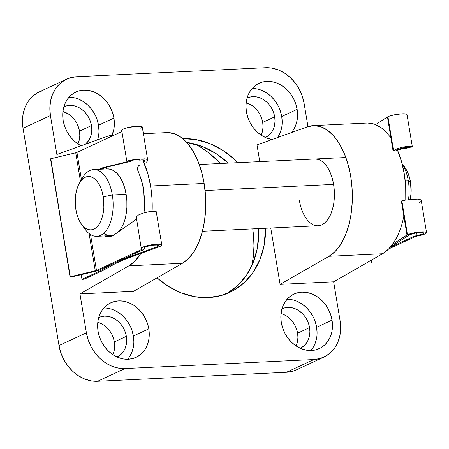 <?xml version="1.0" encoding="UTF-8"?>
<svg xmlns="http://www.w3.org/2000/svg" width="449" height="449" viewBox="0 0 449 449"><rect width="100%" height="100%" fill="white"/><g stroke="black" fill="none" stroke-linecap="round" stroke-linejoin="round"><path stroke-width="0.67" d="M310.865 350.534A30.072 24.813 65.1 0 0 316.624 327.276L332.03 320.12A30.072 24.813 -114.9 0 1 319.334 348.604A30.072 24.813 -114.9 0 1 281.293 322.539L280.838 316.82L281.377 311.28L282.887 306.123L285.306 301.548L288.55 297.738L292.49 294.83L296.974 292.944L301.829 292.147L306.875 292.467L311.909 293.904L316.741 296.391L321.187 299.837L325.07 304.108L328.253 309.041L330.604 314.446L332.03 320.12L332.485 325.834L331.951 331.379L330.442 336.537L328.017 341.111L324.773 344.922L320.833 347.829L316.349 349.715L311.494 350.512L306.454 350.186L301.419 348.755L296.587 346.263L292.142 342.817L288.252 338.546L285.076 333.613L282.724 328.208L281.293 322.539A30.072 24.813 -114.9 0 1 293.994 294.056A30.072 24.813 -114.9 0 1 332.03 320.12L316.624 327.276L315.192 321.607M127.639 359.267A30.072 24.813 65.1 0 0 133.398 336.015L148.81 328.853A30.072 24.813 -114.9 0 1 136.109 357.337A30.072 24.813 -114.9 0 1 98.067 331.272L97.613 325.559L98.151 320.014L99.661 314.856L102.08 310.287L105.324 306.471L109.264 303.569L113.749 301.677L118.609 300.881L123.649 301.206L128.683 302.643L133.516 305.129L137.961 308.575L141.85 312.846L145.027 317.78L147.379 323.185L148.81 328.853L149.264 334.572L148.726 340.118L147.216 345.275L144.791 349.844L141.547 353.66L137.607 356.562L133.129 358.454L128.268 359.251L123.228 358.925L118.194 357.488L113.361 355.002L108.916 351.556L105.027 347.285L101.85 342.351L99.498 336.946L98.067 331.272A30.072 24.813 -114.9 0 1 110.768 302.794A30.072 24.813 -114.9 0 1 148.81 328.853L133.398 336.015L131.967 330.346M277.723 137.484A30.072 24.813 65.1 0 0 281.731 116.51L297.137 109.348A30.072 24.813 -114.9 0 1 291.407 132.573L293.124 130.339L295.549 125.765L297.058 120.613L297.597 115.067L297.137 109.348L281.731 116.51L280.299 110.841M272.1 139.504A30.072 24.813 -114.9 0 1 246.4 111.767L245.945 106.054L246.484 100.509L247.994 95.351L250.413 90.782L253.657 86.966L257.597 84.058L262.081 82.173L266.936 81.376L271.982 81.701L277.016 83.132L281.849 85.624L286.294 89.07L290.177 93.341L293.36 98.275L295.711 103.68L297.137 109.348A30.072 24.813 -114.9 0 0 259.101 83.284A30.072 24.813 -114.9 0 0 246.4 111.767L247.831 117.442L250.183 122.846L253.359 127.78L257.249 132.051L261.694 135.497L266.526 137.983L272.1 139.504M98.426 136.507L97.573 139.852A30.072 24.813 65.1 0 0 98.505 125.243L113.917 118.087A30.072 24.813 -114.9 0 1 112.009 135.25L113.833 129.346L114.372 123.806L113.917 118.087L98.505 125.243L97.079 119.574M81.14 145.751A30.072 24.813 -114.9 0 1 63.174 120.506L62.72 114.792L63.258 109.247L64.768 104.089L67.193 99.515L70.431 95.704L74.371 92.797L78.856 90.911L83.716 90.114L88.756 90.44L93.79 91.871L98.623 94.357L103.068 97.803L106.957 102.08L110.134 107.014L112.486 112.418L113.917 118.087A30.072 24.813 -114.9 0 0 75.875 92.023A30.072 24.813 -114.9 0 0 63.174 120.506L64.605 126.175L66.957 131.585L70.134 136.518L74.023 140.79L78.468 144.236L81.14 145.751M167.696 132.584L174.493 133.808L181.127 137.383L187.351 143.186L192.952 150.999L197.728 160.557L201.506 171.507L204.143 183.45L205.552 195.972L205.687 208.611L204.531 220.925L202.134 232.459L198.576 242.802L193.99 251.592L188.541 258.501L182.423 263.288L133.505 291.345L79.95 293.899L128.863 265.842L79.95 293.899L133.505 291.345L182.423 263.288L128.863 265.842L134.986 261.054L140.857 253.472A66.828 35.785 87.3 0 1 128.863 265.842L182.423 263.288A66.828 35.785 -92.7 0 0 204.143 183.45L150.583 186.004A66.828 35.785 87.3 0 1 152.11 211.513L151.998 198.525L150.583 186.004L204.143 183.45A66.828 35.785 -92.7 0 0 166.719 132.607L143.399 133.718M142.95 249.762A66.828 35.785 87.3 0 1 141.429 252.518M314.558 159.019L318.077 159.367L321.529 160.989L324.795 163.818L327.736 167.741L330.245 172.612L332.226 178.242L333.601 184.416A33.417 17.893 87.3 0 1 318.072 225.746A33.417 17.893 87.3 0 1 299.36 200.327M251.917 265.55A100.245 82.711 65.1 0 0 252.748 228.861L253.601 236.387L253.943 245.884L253.461 255.245L251.917 265.55M265.544 228.255A81.864 67.546 -114.9 0 1 229.748 292.383A81.864 67.546 -114.9 0 1 157.049 277.841L167.819 286.019L180.975 292.793L194.681 296.694L208.409 297.58L221.626 295.414L233.834 290.273L244.559 282.365L253.388 271.982L259.982 259.533L264.091 245.496L265.544 228.255M226.268 293.854A81.864 67.546 65.1 0 0 258.602 228.586L258.708 233.587L257.243 248.679L253.135 262.716L246.54 275.164L237.712 285.542L226.986 293.455M77.941 143.888A21.72 17.921 65.1 0 0 79.473 131.147L91.461 125.58A21.72 17.921 -114.9 0 1 85.361 144.236L88.56 140.739L90.311 137.439L91.4 133.712L91.787 129.71L91.461 125.58L79.473 131.147A21.72 17.921 65.1 0 0 62.911 111.537L68.433 114.012L71.644 116.504L74.45 119.586L76.745 123.149L78.44 127.056L79.473 131.147L79.804 135.278L79.417 139.28L77.941 143.888M261.166 135.155A21.72 17.921 65.1 0 0 262.699 122.414L274.681 116.847A21.72 17.921 -114.9 0 1 265.511 137.416A21.72 17.921 -114.9 0 1 265.353 137.489L269.445 134.756L271.785 132.006L273.536 128.7L274.625 124.979L275.012 120.972L274.681 116.847L262.699 122.414A21.72 17.921 65.1 0 0 246.136 102.804L251.653 105.274L254.864 107.766L257.675 110.852L259.971 114.411L261.666 118.317L262.699 122.414L263.03 126.539L262.643 130.547L261.166 135.155M112.834 354.659A21.72 17.921 65.1 0 0 114.366 341.919L126.354 336.352A21.72 17.921 -114.9 0 1 117.183 356.921A21.72 17.921 -114.9 0 1 117.021 356.994L121.112 354.261L123.453 351.511L125.204 348.205L126.292 344.484L126.68 340.477L126.354 336.352L114.366 341.919A21.72 17.921 65.1 0 0 97.803 322.309M296.059 345.921A21.72 17.921 65.1 0 0 297.592 333.18L309.574 327.613A21.72 17.921 -114.9 0 1 300.403 348.183A21.72 17.921 -114.9 0 1 300.246 348.256L304.332 345.528L306.678 342.772L308.429 339.472L309.518 335.745L309.905 331.744L309.574 327.613L297.592 333.18A21.72 17.921 65.1 0 0 281.029 313.57M281.944 308.861A21.72 17.921 -114.9 0 1 282.101 308.789A21.72 17.921 -114.9 0 1 309.574 327.613L308.542 323.516L306.847 319.615L304.551 316.051L301.745 312.964L298.534 310.478L295.044 308.682L291.407 307.644L287.764 307.408L284.256 307.986L281.944 308.861M98.724 317.6A21.72 17.921 -114.9 0 1 98.881 317.527A21.72 17.921 -114.9 0 1 126.354 336.352L125.322 332.254L123.621 328.354L121.325 324.79L118.519 321.703L115.309 319.211L111.818 317.415L108.181 316.382L104.538 316.147L101.031 316.725L98.724 317.6M247.057 98.095A21.72 17.921 -114.9 0 1 247.208 98.022A21.72 17.921 -114.9 0 1 274.681 116.847L273.649 112.75L271.954 108.843L269.658 105.285L266.852 102.198L263.642 99.706L260.151 97.91L256.514 96.877L252.871 96.642L249.363 97.22L247.057 98.095M63.831 106.834A21.72 17.921 -114.9 0 1 63.988 106.755A21.72 17.921 -114.9 0 1 91.461 125.58L90.429 121.488L88.728 117.582L86.433 114.018L83.626 110.937L80.416 108.445L76.925 106.649L73.288 105.61L69.646 105.38L66.138 105.953L63.831 106.834M182.771 138.662A81.864 67.546 -114.9 0 1 237.908 162.667L234.788 159.631L222.687 150.252L209.531 143.478L195.831 139.577L182.771 138.662M228.272 163.127A81.864 67.546 65.1 0 0 186.655 142.395L202.684 146.66L215.84 153.435L228.272 163.127M403.853 216.098A66.828 35.785 -92.7 0 1 382.559 253.747L328.999 256.3L335.122 251.513L340.572 244.598L345.158 235.815L348.71 225.465L351.112 213.932L352.263 201.623L352.134 188.984L350.725 176.463L348.082 164.514L344.31 153.569L339.534 144.011L333.933 136.193L327.703 130.395L321.074 126.82L314.278 125.597L307.559 126.775A66.828 35.785 87.3 0 1 313.301 125.619A66.828 35.785 87.3 0 1 351.483 181.778A66.828 35.785 87.3 0 1 328.999 256.3L280.086 284.357L270.758 228.002L280.086 284.357L333.646 281.804L280.086 284.357L328.999 256.3L382.559 253.747L333.646 281.804L340.084 320.715A38.429 31.705 -114.9 0 1 323.858 357.112A38.429 31.705 -114.9 0 1 313.845 359.548L286.451 372.277L97.59 381.285A38.429 31.705 65.1 0 1 58.999 345.539L23.034 128.285L58.999 345.539L86.393 332.81L58.999 345.539L60.823 352.785L63.825 359.694L67.889 365.997L72.856 371.452L78.536 375.858L84.715 379.035L91.147 380.87L97.59 381.285L124.979 368.556A38.429 31.705 -114.9 0 1 86.393 332.81L79.95 293.899L86.393 332.81L88.217 340.056L91.22 346.965L95.283 353.268L100.25 358.729L105.93 363.129L112.104 366.311L118.536 368.141L124.979 368.556L313.845 359.548L286.451 372.277L97.59 381.285L124.979 368.556L313.845 359.548L320.047 358.532L325.778 356.119L330.812 352.409L334.954 347.537L338.052 341.695L339.983 335.106L340.668 328.017L340.084 320.715L333.646 281.804L382.559 253.747L388.677 248.959L394.127 242.045L398.712 233.261M405.773 200.142L405.694 186.43L404.28 173.909L401.642 161.96L397.32 149.736A66.828 35.785 -92.7 0 1 405.773 200.142M381.263 127.842L374.629 124.266L367.832 123.043M43.07 90.468L37.34 92.881L32.306 96.591L28.164 101.463L25.065 107.305L23.135 113.894L22.45 120.983L23.034 128.285L50.423 115.556A38.429 31.705 -114.9 0 1 66.648 79.164A38.429 31.705 -114.9 0 1 76.667 76.723L265.527 67.715A38.429 31.705 -114.9 0 1 304.119 103.461L307.958 126.635L304.119 103.461L302.295 96.215L299.292 89.306L295.229 83.003L290.262 77.548L284.582 73.142L278.402 69.965L271.971 68.13L265.527 67.715L76.667 76.723L70.459 77.739L64.735 80.152L59.7 83.868L55.553 88.739L52.46 94.582L50.529 101.171L49.845 108.254L50.423 115.556L56.866 154.467L107.423 136.316L114.136 135.138M142.737 159.872L147.946 174.06L150.583 186.004A66.828 35.785 87.3 0 0 142.737 159.872M323.858 357.112L296.469 369.836A38.429 31.705 65.1 0 1 286.451 372.277L292.653 371.261L296.587 369.78M283.055 314.249L286.546 316.045L289.757 318.532L292.568 321.619L294.864 325.183L296.559 329.083L297.592 333.18L297.923 337.311L297.535 341.313L296.441 345.04M109.343 330.357L111.638 333.921L113.333 337.822L114.366 341.919L114.697 346.044L114.31 350.052L113.221 353.773M99.835 322.983L103.326 324.784L106.536 327.27M195.568 144.252L201.455 147.738L209.06 153.109L220.627 163.492A100.245 82.711 65.1 0 0 195.568 144.252M259.769 161.623L257.002 144.926L259.769 161.623M66.648 79.164L39.259 91.888A38.429 31.705 65.1 0 0 23.034 128.285L50.423 115.556L56.866 154.467L107.423 136.316A66.828 35.785 87.3 0 1 113.159 135.16A66.828 35.785 87.3 0 1 114.102 135.138M307.559 126.775L257.002 144.926L307.559 126.775M314.889 158.997A33.417 17.893 87.3 0 1 333.601 184.416L334.32 190.898L334.353 197.431L333.702 203.773L332.383 209.677L330.458 214.914L327.995 219.286L325.087 222.62L321.849 224.797L318.408 225.724M390.944 138.112A66.828 35.785 -92.7 0 0 366.855 123.065L313.301 125.619M94.728 114.169L91.545 109.236L87.662 104.965L83.217 101.519L78.384 99.033M98.96 130.962L98.505 125.243A30.072 24.813 65.1 0 0 68.938 97.253M277.953 105.431L274.771 100.497L270.882 96.226L266.437 92.78L261.604 90.294M277.718 137.501L280.142 132.926L281.646 127.769M282.185 122.223L281.731 116.51A30.072 24.813 65.1 0 0 252.158 88.515M129.621 324.936L126.438 320.002L122.555 315.731L118.109 312.285L113.277 309.799M129.385 357.006L131.81 352.431L133.319 347.273M133.853 341.728L133.398 336.015A30.072 24.813 65.1 0 0 103.831 308.02M312.846 316.203L309.664 311.269L305.775 306.998L301.33 303.552L296.497 301.06M312.611 348.267L315.03 343.693L316.539 338.535M317.078 332.995L316.624 327.276A30.072 24.813 65.1 0 0 287.051 299.281M404.841 167.382L407.832 172.736L409.415 177.237L410.515 182.176L408.304 180.857A33.417 17.893 87.3 0 1 408.461 199.811A33.417 17.893 -92.7 0 0 408.304 180.857L405.239 181.003L408.304 180.857A33.417 17.893 -92.7 0 0 402.102 163.655A33.417 17.893 87.3 0 1 408.304 180.857L410.515 182.176A26.732 14.312 -92.7 0 0 404.897 167.46L402.074 163.554M107.092 168.908L110.606 169.262L114.063 170.884L117.324 173.712L120.27 177.636L122.779 182.507L124.76 188.137L126.135 194.31L112.323 194.967A33.417 17.893 -92.7 0 0 82.644 177.652L79.518 182.973A26.732 14.312 87.3 0 1 103.264 196.83L112.323 194.967L126.135 194.31A33.417 17.893 -92.7 0 0 107.423 168.886L93.611 169.548A33.417 17.893 87.3 0 1 112.323 194.967A33.417 17.893 87.3 0 1 96.793 236.297A33.417 17.893 87.3 0 1 83.278 226.414M81.488 224.27L85.102 229.276A33.417 17.893 -92.7 0 0 105.897 230.938A33.417 17.893 -92.7 0 0 112.323 194.967L103.264 196.83A26.732 14.312 87.3 0 1 98.118 225.606A26.732 14.312 87.3 0 1 81.488 224.27A26.732 14.312 87.3 0 1 75.87 209.554L76.97 214.493L78.558 219L80.562 222.895L82.919 226.032L85.529 228.294L88.29 229.591L91.108 229.877L93.858 229.13L96.451 227.39L98.774 224.725L100.744 221.222L102.288 217.035L103.337 212.31L103.865 207.242L103.264 196.83L102.159 191.891L100.576 187.385L98.567 183.489L96.215 180.346L93.605 178.085L90.838 176.788L88.026 176.508L85.271 177.248L82.683 178.988L80.354 181.66L78.384 185.156L76.846 189.349L75.791 194.069L75.269 199.143L75.87 209.554A26.732 14.312 87.3 0 1 79.518 182.973M81.095 180.672A33.417 17.893 87.3 0 1 93.611 169.548M205.103 190.544L333.601 184.416L205.103 190.544M410.515 182.176L411.116 192.587L410.229 199.625A26.732 14.312 -92.7 0 0 410.515 182.176M126.135 194.31L126.854 200.787L126.887 207.326L126.231 213.668L124.917 219.567L122.992 224.809L120.528 229.175L118.036 232.127A33.417 17.893 -92.7 0 0 126.135 194.31M96.793 236.297L110.606 235.641A33.417 17.893 -92.7 0 0 114.478 234.647L110.942 235.618M107.423 235.265L103.966 233.643M388.649 248.987L415.319 236.595A2.604 0.471 -9.4 0 1 417.267 236.056L422.127 234.95L425.506 233.682L426.539 232.582L424.973 231.92L416.184 232.436L407.468 234.743A10.428 1.88 -9.4 0 1 418.889 232.066A10.428 1.88 -9.4 0 1 426.55 232.621A10.428 1.88 -9.4 0 1 417.267 236.056L415.319 236.595L388.649 248.987M410.167 147.541L397.354 149.809L400.85 148.956M412.334 146.744L407.013 114.59A10.428 1.88 170.6 0 0 399.352 114.035A10.428 1.88 170.6 0 0 387.93 116.712L393.554 150.673L396.708 148.967L401.013 147.53L405.593 146.643L412.244 146.643M411.649 147.154L412.137 146.599L411.649 147.154M401.849 200.793L407.468 234.743L392.628 244.262L406.979 234.973L401.339 200.899L406.979 234.973L407.468 234.743L401.849 200.793L405.194 200.22L401.849 200.793M409.651 199.682L414.309 199.283L409.651 199.682M418.221 199.109L414.309 199.283L418.221 199.109M426.55 232.621L421.229 200.473L420.977 200.001L418.232 199.182L419.955 199.463L420.977 200.001L421.224 200.759M406.401 147.906L402.663 148.417L402.59 147.979L402.663 148.417L400.429 148.714L406.401 147.906M408.899 147.373L409.516 147.031M395.934 150.561L401.737 148.176L408.057 147.564L409.51 146.497L403.331 147.003L398.768 148.198L394.94 149.809M417.093 235.573L416.644 232.879L417.093 235.573L413.26 236.634A5.214 0.937 -9.4 0 1 417.093 235.573A7.599 1.369 -9.4 0 0 423.766 233.082L423.766 233.082A7.599 1.369 -9.4 0 0 418.182 232.677A7.599 1.369 -9.4 0 0 409.853 234.631L416.184 232.952L422.593 232.565L423.755 233.042L423.031 233.839L417.093 235.573M398.757 149.034L400.429 148.714L398.757 149.034M412.766 233.654L413.26 236.634L390.159 247.371L413.26 236.634L412.766 233.654M397.006 149.899L403.511 147.8L408.057 147.564L409.499 146.419L412.137 146.599M406.805 115.062L407.002 114.551L406.536 114.147L401.664 113.833L394.059 114.882L389.558 116.078L387.442 116.942L375.572 124.626L387.442 116.942L393.083 151.021L387.442 116.942L387.93 116.712L393.554 150.673M390.523 246.944L409.853 234.631L390.523 246.944M368.663 261.716L369.319 263.069L369.785 263.069L369.319 263.069L368.663 261.716M369.785 263.069L371.884 262.62L369.785 263.069M371.469 260.106L371.884 262.62L370.84 260.465L371.884 262.62L371.469 260.106L371.884 262.626M401.664 148.804L405.632 148.305M408.944 146.851L409.46 146.969M420.674 201.68L418.788 203.021M127.286 161.752L104.146 167.387L106.34 167.281L129.632 161.612L130.401 161.337L129.761 160.843L130.401 161.337L129.761 160.843L131.49 160.349L140.369 158.997L131.933 159.951L127.022 161.068L134.616 159.575L144.415 158.839L147.053 159.378L147.772 160.579L142.277 126.96A10.428 1.88 170.6 0 0 131.686 126.809A10.428 1.88 170.6 0 0 121.707 130.362L126.826 161.281L127.673 161.612L104.146 167.387L99.712 169.256A34.753 18.605 87.3 0 1 104.146 167.387L106.34 167.281A34.753 18.605 -92.7 0 0 101.912 169.15L106.34 167.281L130.143 161.466M141.704 248.825L141.794 249.386L96.479 270.433L90.541 234.546L96.479 270.433A2.604 0.471 -9.4 0 1 95.272 270.82L89.104 233.542L95.272 270.82L70.313 276.747L50.513 158.834L70.078 276.831L50.776 158.716L75.735 152.789A2.604 0.471 170.6 0 0 76.942 152.407L121.898 131.518L76.942 152.407L81.454 179.673L76.942 152.407L75.735 152.789L80.466 181.362L75.735 152.789L50.513 158.834L70.05 276.865L96.479 270.433L141.794 249.386L141.704 248.825M104.432 235.933L107.468 236.64L111.431 236.168L115.191 234.125L136.417 219.224L115.191 234.125A34.753 18.605 87.3 0 1 108.753 236.662A34.753 18.605 87.3 0 1 104.432 235.933M141.985 248.931A2.604 0.471 -9.4 0 1 142.165 249.06A2.604 0.471 -9.4 0 1 141.794 249.386L141.985 248.931A10.428 1.88 -9.4 0 1 141.25 248.392A10.428 1.88 -9.4 0 1 151.229 244.84A10.428 1.88 -9.4 0 1 161.82 244.991A10.428 1.88 -9.4 0 1 160.327 246.271L161.814 245.115L160.703 244.363L157.268 244.194L152.379 244.66L143.253 246.888L141.328 248.084L141.328 248.566L141.985 248.931M136.187 217.67L136.255 216.845L138.685 214.869L143.456 212.978L149.09 211.681L156.241 211.653L149.09 211.681L143.456 212.978L138.685 214.869L136.255 216.845L141.25 248.392M156.252 211.833L161.82 244.991M147.732 160.703L146.458 162.156M157.947 246.389L157.706 244.913L157.947 246.389L157.599 246.546L121.522 259.718L112.643 263.995L100.744 270.595L82.049 279.278L81.28 274.659L82.049 279.278L100.744 270.595L100.554 269.462L100.744 270.595L112.62 263.855L121.544 259.859L157.599 246.546L157.324 244.885L157.599 246.546L157.947 246.389L159.03 245.547L158.228 244.991L152.2 245.205L145.538 246.815L144.101 247.691L144.533 248.314A7.599 1.369 -9.4 0 1 144.034 247.932A7.599 1.369 -9.4 0 1 151.307 245.339A7.599 1.369 -9.4 0 1 159.036 245.451A7.599 1.369 -9.4 0 1 157.947 246.389M144.387 247.416L144.533 248.314A5.214 0.937 -9.4 0 1 144.881 248.572A5.214 0.937 -9.4 0 1 144.135 249.212L98.679 270.332L144.135 249.212L144.859 248.69L144.387 247.416M144.028 162.308L143.641 159.984L144.028 162.308L144.735 161.662M131.49 160.349L138.803 159.378L138.932 160.141L142.153 159.85L144.353 160.186L145.033 160.865M109.668 236.533L106.632 235.832A34.753 18.605 -92.7 0 0 109.848 236.55M147.772 160.579L147.053 159.378L145.947 159.019L140.38 159.075L138.932 160.141L143.422 159.945L144.353 160.186L145.033 161.073M123.744 259.752L159.838 246.501L123.744 259.752L114.843 263.889L123.744 259.752M106.492 168.931L106.222 167.303L106.492 168.931M143.259 159.923L143.545 161.64L143.259 159.923M139.819 164.772L138.073 166.545L137.568 169.559L141.351 179.937L143.517 189.124L144.499 198.755L144.426 210.57L145.381 212.461L144.426 210.57L143.517 189.124C142.468 182.816 140.649 176.945 138.073 171.501L137.568 169.559L137.742 167.483L138.55 165.754L139.819 164.772M102.939 270.489L114.843 263.889L102.939 270.489L84.244 279.177L102.939 270.489M84.244 279.177L82.189 279.368L84.244 279.177M107.973 235.764L108.057 236.275L107.973 235.764M98.679 270.332A5.214 0.937 -9.4 0 1 96.266 271.101L71.307 277.027L98.679 270.332M71.307 277.027L70.083 276.887L71.307 277.027M121.786 130.536L122.442 129.48L125.518 128.218L135.39 126.321L141.16 126.332L142.277 127.089L140.79 128.24M129.761 160.843L130.384 160.613M140.38 159.075L138.803 159.378L138.932 160.141L140.38 159.075M318.072 225.746L202.448 231.263M113.238 135.16L114.158 135.115M199.266 164.508L345.848 157.52M144.875 248.566L144.657 247.236M130.322 160.63L130.429 161.275M81.982 279.334L81.213 274.676"/></g></svg>

